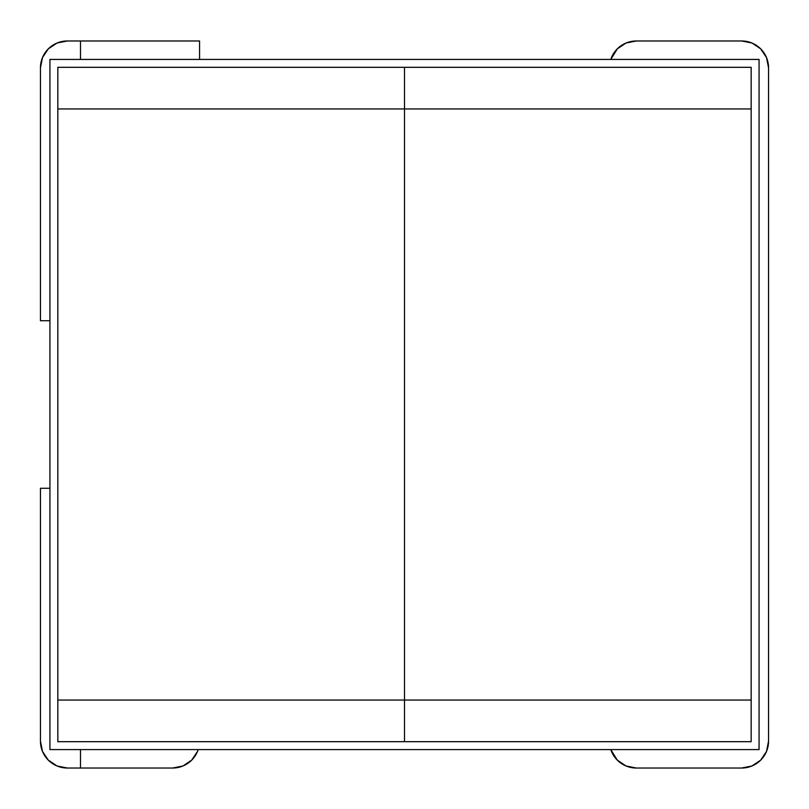 <?xml version="1.0" encoding="UTF-8"?>
<svg xmlns="http://www.w3.org/2000/svg" width="809" height="809" viewBox="0 0 809 809"><rect width="100%" height="100%" fill="white"/><g stroke="black" fill="none" stroke-linecap="round" stroke-linejoin="round"><path stroke-width="1.21" d="M40.45 320.728L40.45 67.845L42.493 57.56L48.318 48.843L57.034 43.019L67.319 40.976L80.485 40.976L80.485 59.421L80.485 40.976L199.56 40.976L199.56 59.421L199.56 40.976L67.319 40.976A26.869 26.869 0 0 0 40.45 67.845L40.45 320.728L49.936 320.728L40.45 320.728M636.309 768.024L626.035 765.981L617.318 760.157L626.035 765.981L636.309 768.024L741.681 768.024L751.966 765.981L760.682 760.157L766.507 751.44L768.55 741.155L768.55 67.845L768.55 741.155A26.869 26.869 0 0 1 741.681 768.024L636.309 768.024A26.869 26.869 0 0 1 610.795 749.579L617.318 760.157M617.318 48.843L626.035 43.019L617.318 48.843L610.795 59.421A26.869 26.869 0 0 1 636.309 40.976L626.035 43.019M768.55 67.845L766.507 57.56L760.682 48.843L751.966 43.019L741.681 40.976L636.309 40.976L741.681 40.976A26.869 26.869 0 0 1 768.55 67.845M198.205 749.579L197.507 751.44L198.205 749.579A26.869 26.869 0 0 1 172.691 768.024L182.965 765.981L191.682 760.157L197.507 751.44A26.869 26.869 0 0 0 197.517 751.43M40.45 741.155L40.45 488.272L49.936 488.272L40.45 488.272L40.45 741.155A26.869 26.869 0 0 0 67.319 768.024L57.034 765.981L48.318 760.157L42.493 751.44L40.45 741.155A26.869 26.869 0 0 0 67.319 768.024L172.691 768.024L67.319 768.024M80.485 749.579L80.485 768.024L80.485 749.579M626.045 43.019A26.869 26.869 0 0 0 610.795 59.421M404.5 67.319L57.833 67.319L57.833 108.942L404.5 108.942L404.5 700.058L57.833 700.058L57.833 108.942L57.833 741.681L404.5 741.681L404.5 700.058L404.5 741.681L751.167 741.681L751.167 700.058L57.833 700.058L57.833 741.681L404.5 741.681L404.5 67.319L404.5 108.942L751.167 108.942L751.167 700.058L751.167 67.319L57.833 67.319L57.833 108.942L404.5 108.942L404.5 67.319L404.5 108.942L751.167 108.942L751.167 67.319L404.5 67.319M751.167 700.058L404.5 700.058L404.5 741.681L751.167 741.681L751.167 700.058M49.936 749.579L49.936 59.421L759.064 59.421L759.064 749.579L49.936 749.579L759.064 749.579L759.064 59.421L49.936 59.421L49.936 749.579"/></g></svg>
